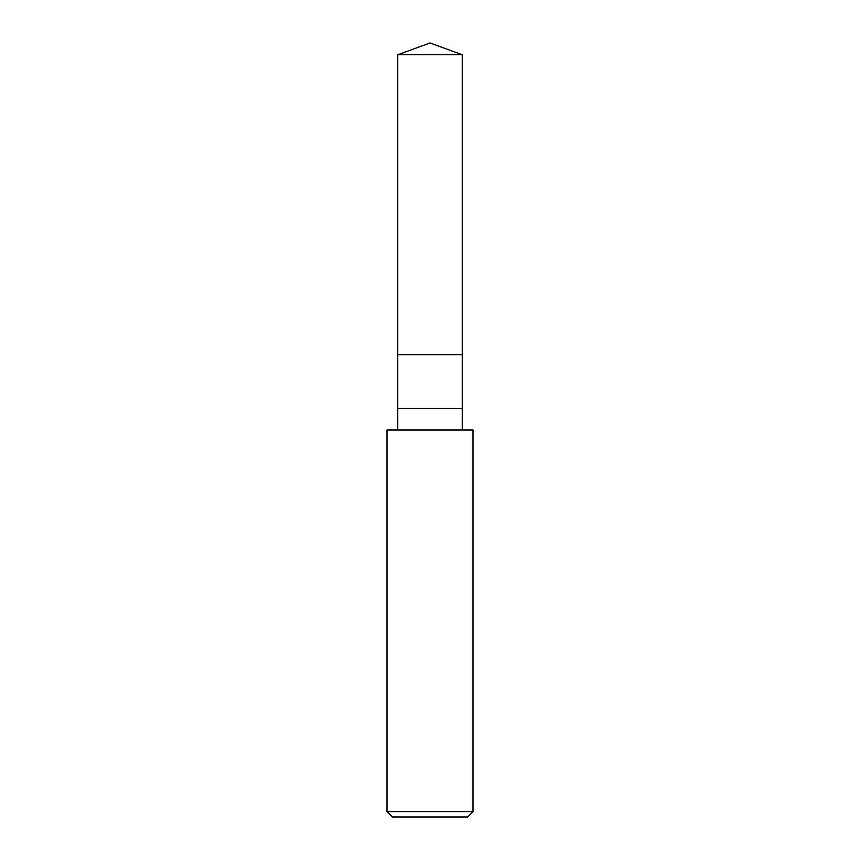 <?xml version="1.0" encoding="UTF-8"?>
<svg xmlns="http://www.w3.org/2000/svg" width="860" height="860" viewBox="0 0 860 860"><rect width="100%" height="100%" fill="white"/><g stroke="black" fill="none" stroke-linecap="round" stroke-linejoin="round"><path stroke-width="1.29" d="M397.75 54.739L430 43L462.25 54.739L397.75 54.739L462.25 54.739L462.25 354.75L397.75 354.75L397.75 54.739L397.75 354.75L462.25 354.75L462.25 54.739L430 43L397.75 54.739M462.25 354.75L397.75 354.75L462.25 354.75L462.25 408.5L397.75 408.5L397.75 354.75L397.75 408.5L462.25 408.5L462.25 430L462.25 354.75M397.75 430L397.75 408.5L397.75 430M473 430L387 430L473 430L473 811.625L387 811.625L387 430L387 811.625L473 811.625L467.625 817L392.375 817L387 811.625L392.375 817L467.625 817L473 811.625L473 430"/></g></svg>
